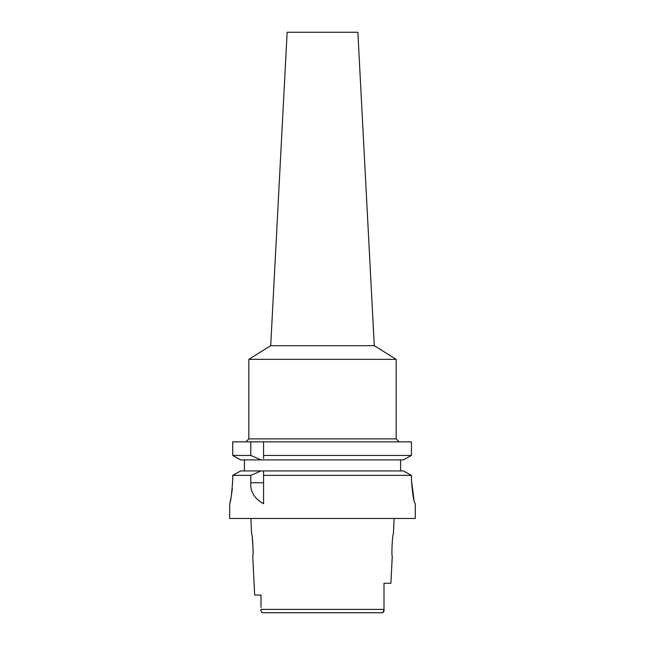 <?xml version="1.0" encoding="UTF-8"?>
<svg xmlns="http://www.w3.org/2000/svg" width="645" height="645" viewBox="0 0 645 645"><rect width="100%" height="100%" fill="white"/><g stroke="black" fill="none" stroke-linecap="round" stroke-linejoin="round"><path stroke-width="0.97" d="M260.999 595.069L254.678 595.069L260.999 595.069L260.999 607.501M262.491 612.726L382.477 612.734M375.511 612.75L382.227 612.75C383.783 612.081 384.372 610.96 384.001 609.388L383.09 612.508M261.717 612.355L262.128 612.621M254.678 595.069L252.727 556.022C253.719 556.675 252.534 533.278 251.623 533.923L250.849 518.459M252.284 537.575L253.13 549.605M384.001 588.796L384.001 583.282L390.91 583.282L392.273 556.022C391.273 556.716 392.483 533.189 393.377 533.923L394.151 518.459M262.773 612.75C261.217 612.081 260.628 610.96 260.999 609.388L384.001 609.388M384.001 583.282L384.001 608.469M229.676 503.721L229.676 518.459L415.324 518.459L415.275 503.721C413.792 502.205 412.518 494.352 411.454 480.146L411.454 475.365L408.922 473.97M232.724 480.146C231.692 494.433 230.684 502.294 229.676 503.721C230.684 502.286 231.7 494.425 232.724 480.146L232.724 475.365L250.792 475.365L250.792 482.766C250.155 491.587 254.412 498.577 263.563 503.721L263.563 475.365L411.454 475.365L411.454 480.146L414.001 500.044M230.176 501.673L230.87 498.464M231.619 494.247L232.321 488.668M405.899 472.301L403.415 470.939L263.563 470.939L263.563 475.365L263.563 473.091M250.792 475.365L261.04 470.939L263.563 470.939L263.563 472.39M261.04 470.939L240.674 470.939L232.724 475.365M238.182 472.325L235.28 473.938M244.415 470.939L244.415 459.893L240.674 459.893L232.724 455.459L232.724 441.841L250.792 441.841L250.792 455.459L261.04 459.893L244.415 459.893M263.563 458.466L263.563 455.459L411.454 455.459L411.454 441.841L250.792 441.841M263.563 455.459L263.563 441.841M263.563 456.991L263.563 457.773M411.454 441.841L411.454 455.459L403.415 459.893L411.454 455.459M400.585 459.893L400.585 470.939M403.415 470.939L411.454 475.365M403.415 459.893L240.674 459.893L232.724 455.459L250.792 455.459M374.285 345.68L270.715 345.68L287.138 32.25L357.862 32.25L374.285 345.68L396.167 359.338L248.833 359.338L248.833 438.898L396.167 438.898L399.118 441.841M250.792 482.766L263.563 482.766M248.833 438.898L245.882 441.841M396.167 359.338L396.167 438.898M270.715 345.68L248.833 359.338"/></g></svg>
